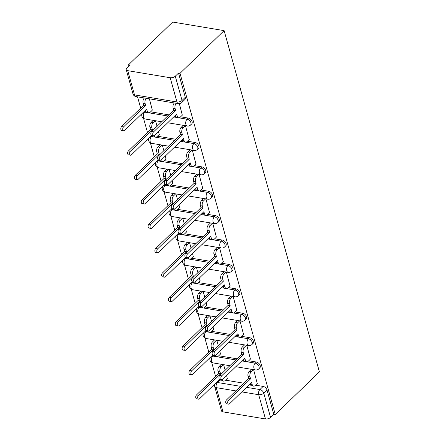 <?xml version="1.0" encoding="UTF-8"?>
<svg xmlns="http://www.w3.org/2000/svg" width="441" height="441" viewBox="0 0 441 441"><rect width="100%" height="100%" fill="white"/><g stroke="black" fill="none" stroke-linecap="round" stroke-linejoin="round"><path stroke-width="0.66" d="M191.714 123.91A3.76 2.381 -134.1 0 0 192.1 121.705A3.76 2.381 -134.1 0 0 188.224 118.078L187.078 119.191A3.76 2.381 45.9 0 1 190.947 122.819A3.76 2.381 45.9 0 1 190.567 125.018L191.714 123.91M198.527 148.303A3.76 2.381 -134.1 0 0 198.908 146.103A3.76 2.381 -134.1 0 0 195.038 142.476L193.886 143.59A3.76 2.381 45.9 0 1 197.761 147.217A3.76 2.381 45.9 0 1 197.375 149.416L198.527 148.303M205.335 172.696A3.76 2.381 -134.1 0 0 205.721 170.496A3.76 2.381 -134.1 0 0 201.851 166.869L200.699 167.982A3.76 2.381 45.9 0 1 204.574 171.61A3.76 2.381 45.9 0 1 204.189 173.809L205.335 172.696M212.149 197.094A3.76 2.381 -134.1 0 0 212.534 194.889A3.76 2.381 -134.1 0 0 208.659 191.262L207.513 192.375A3.76 2.381 45.9 0 1 211.382 196.002A3.76 2.381 45.9 0 1 210.996 198.207L212.149 197.094M218.957 221.487A3.76 2.381 -134.1 0 0 219.342 219.287A3.76 2.381 -134.1 0 0 215.473 215.66L214.32 216.774A3.76 2.381 45.9 0 1 218.196 220.401A3.76 2.381 45.9 0 1 217.81 222.6L218.957 221.487M225.77 245.88A3.76 2.381 -134.1 0 0 226.156 243.68A3.76 2.381 -134.1 0 0 222.281 240.053L221.134 241.166A3.76 2.381 45.9 0 1 225.004 244.794A3.76 2.381 45.9 0 1 224.618 246.993L225.77 245.88M232.583 270.278A3.76 2.381 -134.1 0 0 232.964 268.078A3.76 2.381 -134.1 0 0 229.094 264.451L227.942 265.559A3.76 2.381 45.9 0 1 231.817 269.186A3.76 2.381 45.9 0 1 231.431 271.391L232.583 270.278M239.391 294.671A3.76 2.381 -134.1 0 0 239.777 292.471A3.76 2.381 -134.1 0 0 235.902 288.844L234.755 289.957A3.76 2.381 45.9 0 1 238.625 293.585A3.76 2.381 45.9 0 1 238.245 295.784L239.391 294.671M246.205 319.063A3.76 2.381 -134.1 0 0 246.591 316.864A3.76 2.381 -134.1 0 0 242.715 313.237L241.569 314.35A3.76 2.381 45.9 0 1 245.439 317.978A3.76 2.381 45.9 0 1 245.053 320.177L246.205 319.063M253.013 343.462A3.76 2.381 -134.1 0 0 253.399 341.262A3.76 2.381 -134.1 0 0 249.529 337.635L248.377 338.749A3.76 2.381 45.9 0 1 252.252 342.376A3.76 2.381 45.9 0 1 251.866 344.575L253.013 343.462M259.826 367.855A3.76 2.381 -134.1 0 0 260.212 365.655A3.76 2.381 -134.1 0 0 256.337 362.028L255.19 363.141A3.76 2.381 45.9 0 1 259.06 366.769A3.76 2.381 45.9 0 1 258.674 368.968L259.826 367.855M246.519 387.33L259.909 389.557A3.76 2.381 45.9 0 1 263.784 393.19L270.548 417.429L273.789 414.286L275.289 414.54L180.022 73.322L224.116 30.622L172.679 22.05L128.579 64.755L128.954 66.095M137.537 96.844L140.685 108.1M143.579 118.475L147.492 132.493M150.392 142.873L154.306 156.891M157.2 167.266L161.114 181.284M164.013 191.659L167.927 205.682M170.821 216.057L174.735 230.075M177.635 240.45L181.549 254.468M184.448 264.843L188.362 278.866M191.256 289.241L195.17 303.259M198.07 313.634L201.984 327.652M204.878 338.032L208.791 352.05M211.691 362.425L215.605 376.443M275.289 414.54L319.389 371.835L224.116 30.622M128.579 64.755L130.078 65.003L126.837 68.14A3.76 1.891 -15.6 0 0 126.22 69.65A3.76 1.891 -15.6 0 0 127.747 70.665L170.193 77.737A3.76 1.891 -15.6 0 0 175.281 76.21L182.05 100.449A3.76 2.381 45.9 0 1 181.664 102.648L184.9 99.512A3.76 2.381 45.9 0 0 185.286 97.312L182.05 100.449A3.76 1.891 -15.6 0 1 176.957 101.976L170.193 77.737M180.022 73.322L178.522 73.074L175.281 76.21M225.544 380.159L243.785 383.196M249.76 384.194L250.245 384.271M255.537 385.153L263.15 386.421L259.909 389.557A3.76 2.211 -80.5 0 0 258.691 394.712L241.806 391.9M235.83 390.902L216.25 387.639L223.019 411.877L265.46 418.95L258.691 394.712A3.76 1.891 -15.6 0 0 263.784 393.19L267.02 390.048A3.76 2.381 -134.1 0 0 263.15 386.421M223.019 411.877A3.76 1.891 164.4 0 1 221.487 410.869L214.723 386.63A3.76 1.891 164.4 0 0 216.25 387.639A3.76 2.211 -80.5 0 1 217.468 382.49L240.543 386.333M270.548 417.429A3.76 1.891 164.4 0 1 265.46 418.95M220.439 354.112L219.85 351.179M250.433 359.106L246.8 345.275M213.626 329.714L213.036 326.787M243.625 334.713L239.987 320.883M206.818 305.321L206.223 302.388M236.811 310.315L233.179 296.484M200.005 280.923L199.415 277.995M229.998 285.922L226.365 272.091M193.197 256.53L192.601 253.597M223.19 261.53L219.552 247.699M186.383 232.137L185.793 229.204M216.377 237.131L212.744 223.3M179.57 207.739L178.98 204.811M209.569 212.738L205.93 198.908M172.762 183.346L172.172 180.413M202.755 188.34L199.123 174.515M165.948 158.953L165.358 156.02M195.942 163.947L192.309 150.116M159.14 134.555L158.545 131.627M189.134 139.554L185.496 125.724M152.327 110.162L149.389 98.817M182.32 115.156L179.349 103.696M150.618 111.816L168.864 114.853M174.84 115.851L175.32 115.928M180.612 116.81L188.224 118.078M157.431 136.208L175.672 139.251M181.648 140.244L182.133 140.326M187.425 141.208L195.038 142.476M164.239 160.607L182.486 163.644M188.461 164.636L188.946 164.719M194.238 165.601L201.851 166.869M171.053 185L189.294 188.037M195.269 189.035L195.754 189.112M201.046 189.994L208.659 191.262M177.866 209.392L196.107 212.435M202.083 213.427L202.568 213.51M207.86 214.392L215.473 215.66M184.674 233.791L202.921 236.828M208.896 237.826L209.376 237.903M214.668 238.785L222.281 240.053M191.488 258.183L209.729 261.221M215.704 262.219L216.189 262.301M221.481 263.183L229.094 264.451M198.296 282.576L216.542 285.619M222.518 286.611L223.003 286.694M228.295 287.576L235.902 288.844M205.109 306.975L223.35 310.012M229.326 311.01L229.811 311.087M235.103 311.969L242.715 313.237M211.923 331.367L230.163 334.405M236.139 335.403L236.624 335.485M241.916 336.367L249.529 337.635M218.73 355.766L236.977 358.803M242.952 359.795L243.432 359.878M248.724 360.76L256.337 362.028M227.253 378.505L226.657 375.572M257.246 383.499L253.608 369.668M166.874 169.14L164.796 171.163L166.748 171.488A3.76 2.211 99.5 0 0 165.529 176.643L166.097 178.671L143.998 200.076A2.161 1.268 99.5 0 0 143.198 202.38A2.161 1.268 99.5 0 0 144.141 204.007A2.161 1.268 99.5 0 0 145.001 203.67L165.116 184.189M173.688 193.533L171.61 195.561L173.556 195.887A3.76 2.211 99.5 0 0 172.343 201.035L172.911 203.069L150.805 224.469A2.161 1.268 99.5 0 0 150.006 226.773A2.161 1.268 99.5 0 0 150.954 228.399A2.161 1.268 99.5 0 0 151.809 228.069L171.929 208.587M180.501 217.931L178.418 219.954L180.369 220.28A3.76 2.211 99.5 0 0 179.151 225.428L179.719 227.462L157.619 248.867A2.161 1.268 99.5 0 0 156.82 251.172A2.161 1.268 99.5 0 0 157.762 252.798A2.161 1.268 99.5 0 0 158.622 252.461L178.743 232.98M187.309 242.324L185.231 244.347L187.182 244.672A3.76 2.211 99.5 0 0 185.964 249.827L186.532 251.861L164.427 273.26A2.161 1.268 99.5 0 0 163.633 275.564A2.161 1.268 99.5 0 0 164.576 277.191A2.161 1.268 99.5 0 0 165.436 276.86L185.551 257.373M194.123 266.722L192.039 268.745L193.99 269.071A3.76 2.211 99.5 0 0 192.772 274.219L193.34 276.253L171.24 297.653A2.161 1.268 99.5 0 0 170.441 299.957A2.161 1.268 99.5 0 0 171.389 301.583A2.161 1.268 99.5 0 0 172.244 301.253L192.364 281.771M200.931 291.115L198.852 293.138L200.804 293.463A3.76 2.211 99.5 0 0 199.586 298.618L200.153 300.646L178.054 322.051A2.161 1.268 99.5 0 0 177.254 324.356A2.161 1.268 99.5 0 0 178.197 325.982A2.161 1.268 99.5 0 0 179.057 325.645L199.172 306.164M207.744 315.508L205.666 317.531L207.612 317.856A3.76 2.211 99.5 0 0 206.399 323.01L206.967 325.045L184.862 346.444A2.161 1.268 99.5 0 0 184.062 348.748A2.161 1.268 99.5 0 0 185.011 350.375A2.161 1.268 99.5 0 0 185.865 350.044L205.986 330.557M251.359 369.293L249.281 371.322A3.76 2.211 -80.5 0 0 248.062 376.471L248.63 378.505L250.582 378.83L228.482 400.23A2.161 1.268 99.5 0 0 227.683 402.534A2.161 1.268 99.5 0 0 228.625 404.16A2.161 1.268 99.5 0 0 229.485 403.829L251.585 382.424L252.153 384.458A3.76 2.211 99.5 0 0 253.625 386.145A3.76 2.211 99.5 0 0 255.119 385.561L257.423 383.328M225.169 370.236L223.615 364.674M145.337 110.972A3.76 2.381 -134.1 0 0 144.598 111.093M178.522 73.074L185.286 97.312M273.789 414.286L267.02 390.048M218.356 345.838L216.807 340.281M246.508 345.226L244.419 347.249A3.76 2.211 99.5 0 0 243.2 352.403L243.768 354.437L241.822 354.112L241.255 352.078A3.76 2.211 -80.5 0 1 242.467 346.924L244.551 344.912M211.548 321.445L209.993 315.883M204.734 297.052L203.18 291.49M197.921 272.654L196.372 267.097M191.113 248.261L189.558 242.699M217.303 247.324L215.225 249.347A3.76 2.211 -80.5 0 0 214.006 254.496L214.574 256.53L216.525 256.855L194.426 278.26A2.161 1.268 99.5 0 0 193.627 280.564A2.161 1.268 99.5 0 0 194.569 282.19A2.161 1.268 99.5 0 0 195.429 281.854L217.529 260.449L218.097 262.483A3.76 2.211 99.5 0 0 219.568 264.17A3.76 2.211 99.5 0 0 221.062 263.586L223.367 261.353M184.299 223.868L182.75 218.306M210.495 222.925L208.411 224.949A3.76 2.211 -80.5 0 0 207.198 230.103L207.766 232.137L209.712 232.462L187.612 253.862A2.161 1.268 99.5 0 0 186.813 256.166A2.161 1.268 99.5 0 0 187.761 257.792A2.161 1.268 99.5 0 0 188.616 257.461L210.721 236.056L211.289 238.09A3.76 2.211 99.5 0 0 212.76 239.772A3.76 2.211 99.5 0 0 214.249 239.193L216.559 236.96M177.491 199.47L175.937 193.908M203.681 198.533L201.603 200.556A3.76 2.211 -80.5 0 0 200.385 205.71L200.953 207.739L202.904 208.064L180.799 229.469A2.161 1.268 99.5 0 0 180.005 231.773A2.161 1.268 99.5 0 0 180.948 233.399A2.161 1.268 99.5 0 0 181.808 233.063L203.907 211.663L204.475 213.698A3.76 2.211 99.5 0 0 205.947 215.379A3.76 2.211 99.5 0 0 207.435 214.8L209.745 212.562M170.678 175.077L169.124 169.515M196.873 174.14L194.79 176.163A3.76 2.211 -80.5 0 0 193.577 181.312L194.145 183.346L196.091 183.671L173.991 205.071A2.161 1.268 99.5 0 0 173.192 207.375A2.161 1.268 99.5 0 0 174.134 209.001A2.161 1.268 99.5 0 0 174.994 208.67L197.094 187.265L197.662 189.299A3.76 2.211 99.5 0 0 199.134 190.986A3.76 2.211 99.5 0 0 200.627 190.402L202.932 188.169M163.87 150.684L162.316 145.122M190.06 149.742L187.982 151.765A3.76 2.211 -80.5 0 0 186.764 156.919L187.331 158.953L189.283 159.278L167.178 180.678A2.161 1.268 99.5 0 0 166.378 182.982A2.161 1.268 99.5 0 0 167.326 184.608A2.161 1.268 99.5 0 0 168.181 184.277L190.286 162.872L190.854 164.906A3.76 2.211 99.5 0 0 192.326 166.588A3.76 2.211 99.5 0 0 193.814 166.009L196.124 163.776M157.057 126.286L155.502 120.724M183.247 125.349L181.168 127.372A3.76 2.211 -80.5 0 0 179.95 132.52L180.518 134.555L182.469 134.88L160.37 156.285A2.161 1.268 99.5 0 0 159.57 158.589A2.161 1.268 99.5 0 0 160.513 160.215A2.161 1.268 99.5 0 0 161.373 159.879L183.473 138.48L184.04 140.508A3.76 2.211 99.5 0 0 185.512 142.195A3.76 2.211 99.5 0 0 187.006 141.616L189.31 139.378M253.321 369.624L251.232 371.647A3.76 2.211 99.5 0 0 250.014 376.796L250.582 378.83M253.625 386.145L251.673 385.82A3.76 2.211 -80.5 0 1 250.201 384.133L250.124 383.841M228.625 404.16L226.68 403.835A2.161 1.268 -80.5 0 1 225.731 402.209A2.161 1.268 -80.5 0 1 226.531 399.904L248.63 378.505M223.322 364.624L221.233 366.647A3.76 2.211 99.5 0 0 220.02 371.802L220.588 373.83L198.483 395.235A2.161 1.268 99.5 0 0 197.689 397.539A2.161 1.268 99.5 0 0 198.632 399.166A2.161 1.268 99.5 0 0 199.492 398.829L219.607 379.348M222.242 379.718A3.76 2.211 99.5 0 0 223.631 381.145A3.76 2.211 99.5 0 0 225.119 380.566L227.429 378.334M223.631 381.145L221.68 380.82A3.76 2.211 -80.5 0 1 220.34 379.519M198.632 399.166L196.68 398.84A2.161 1.268 -80.5 0 1 195.738 397.214A2.161 1.268 -80.5 0 1 196.537 394.91L218.637 373.505L218.069 371.476A3.76 2.211 -80.5 0 1 219.287 366.322L221.233 366.647M221.376 364.299L219.287 366.322M218.637 373.505L220.588 373.83M243.768 354.437L221.669 375.837A2.161 1.268 99.5 0 0 220.869 378.141A2.161 1.268 99.5 0 0 221.817 379.767A2.161 1.268 99.5 0 0 222.672 379.431L244.772 358.031L245.339 360.065A3.76 2.211 99.5 0 0 246.817 361.747L244.865 361.422A3.76 2.211 -80.5 0 1 243.393 359.74L243.311 359.448M221.817 379.767L219.866 379.442A2.161 1.268 -80.5 0 1 218.923 377.816A2.161 1.268 -80.5 0 1 219.717 375.512L241.822 354.112M246.817 361.747A3.76 2.211 99.5 0 0 248.305 361.168L250.609 358.935M239.695 320.833L237.605 322.856A3.76 2.211 99.5 0 0 236.393 328.005L236.96 330.039L235.009 329.714L234.441 327.68A3.76 2.211 -80.5 0 1 235.659 322.531L237.749 320.508M236.96 330.039L214.855 351.444A2.161 1.268 99.5 0 0 214.061 353.748A2.161 1.268 99.5 0 0 215.004 355.374A2.161 1.268 99.5 0 0 215.864 355.038L237.964 333.639L238.531 335.667A3.76 2.211 99.5 0 0 240.003 337.354L238.052 337.029A3.76 2.211 -80.5 0 1 236.58 335.342L236.497 335.055M215.004 355.374L213.053 355.049A2.161 1.268 -80.5 0 1 212.11 353.423A2.161 1.268 -80.5 0 1 212.909 351.119L235.009 329.714M240.003 337.354A3.76 2.211 99.5 0 0 241.492 336.775L243.801 334.537M216.514 340.232L214.425 342.255A3.76 2.211 99.5 0 0 213.207 347.403L213.775 349.437L191.675 370.842A2.161 1.268 99.5 0 0 190.876 373.147A2.161 1.268 99.5 0 0 191.818 374.773A2.161 1.268 99.5 0 0 192.678 374.437L212.799 354.955M215.429 355.325A3.76 2.211 99.5 0 0 216.818 356.752A3.76 2.211 99.5 0 0 218.312 356.168L220.616 353.936M216.818 356.752L214.872 356.427A3.76 2.211 -80.5 0 1 213.527 355.126M191.818 374.773L189.873 374.448A2.161 1.268 -80.5 0 1 188.924 372.821A2.161 1.268 -80.5 0 1 189.724 370.517L211.823 349.112L211.256 347.078A3.76 2.211 -80.5 0 1 212.474 341.929L214.425 342.255M214.563 339.906L212.474 341.929M211.823 349.112L213.775 349.437M209.701 315.833L207.612 317.856M208.615 330.932A3.76 2.211 99.5 0 0 210.01 332.354A3.76 2.211 99.5 0 0 211.498 331.775L213.808 329.543M210.01 332.354L208.058 332.029A3.76 2.211 -80.5 0 1 206.713 330.733M185.011 350.375L183.059 350.049A2.161 1.268 -80.5 0 1 182.116 348.423A2.161 1.268 -80.5 0 1 182.91 346.119L205.015 324.719L204.448 322.685A3.76 2.211 -80.5 0 1 205.666 317.531M205.015 324.719L206.967 325.045M232.887 296.44L230.797 298.458A3.76 2.211 99.5 0 0 229.579 303.612L230.147 305.646L228.195 305.321L227.628 303.287A3.76 2.211 -80.5 0 1 228.846 298.138L230.935 296.115M230.147 305.646L208.047 327.046A2.161 1.268 99.5 0 0 207.248 329.35A2.161 1.268 99.5 0 0 208.191 330.976A2.161 1.268 99.5 0 0 209.051 330.645L231.15 309.24L231.718 311.274A3.76 2.211 99.5 0 0 233.19 312.956L231.244 312.636A3.76 2.211 -80.5 0 1 229.772 310.949L229.689 310.657M208.191 330.976L206.245 330.651A2.161 1.268 -80.5 0 1 205.297 329.025A2.161 1.268 -80.5 0 1 206.096 326.72L228.195 305.321M233.19 312.956A3.76 2.211 99.5 0 0 234.684 312.377L236.988 310.144M226.073 272.042L223.984 274.065A3.76 2.211 99.5 0 0 222.771 279.219L223.339 281.248L221.388 280.923L220.82 278.894A3.76 2.211 -80.5 0 1 222.038 273.74L224.127 271.717M223.339 281.248L201.234 302.653A2.161 1.268 99.5 0 0 200.435 304.957A2.161 1.268 99.5 0 0 201.383 306.583A2.161 1.268 99.5 0 0 202.237 306.247L224.342 284.847L224.91 286.882A3.76 2.211 99.5 0 0 226.382 288.563L224.43 288.238A3.76 2.211 -80.5 0 1 222.959 286.556L222.876 286.264M201.383 306.583L199.431 306.258A2.161 1.268 -80.5 0 1 198.489 304.632A2.161 1.268 -80.5 0 1 199.288 302.328L221.388 280.923M226.382 288.563A3.76 2.211 99.5 0 0 227.87 287.984L230.18 285.751M219.265 247.649L217.176 249.672A3.76 2.211 99.5 0 0 215.958 254.821L216.525 256.855M219.568 264.17L217.617 263.845A3.76 2.211 -80.5 0 1 216.145 262.158L216.068 261.871M194.569 282.19L192.623 281.865A2.161 1.268 -80.5 0 1 191.675 280.239A2.161 1.268 -80.5 0 1 192.474 277.935L214.574 256.53M202.893 291.44L200.804 293.463M201.807 306.534A3.76 2.211 99.5 0 0 203.196 307.961A3.76 2.211 99.5 0 0 204.69 307.383L206.994 305.144M203.196 307.961L201.245 307.636A3.76 2.211 -80.5 0 1 199.905 306.335M178.197 325.982L176.251 325.656A2.161 1.268 -80.5 0 1 175.303 324.03A2.161 1.268 -80.5 0 1 176.102 321.726L198.202 300.321L197.634 298.292A3.76 2.211 -80.5 0 1 198.852 293.138M198.202 300.321L200.153 300.646M196.08 267.048L193.99 269.071M194.994 282.141A3.76 2.211 99.5 0 0 196.388 283.569A3.76 2.211 99.5 0 0 197.877 282.984L200.186 280.752M196.388 283.569L194.437 283.243A3.76 2.211 -80.5 0 1 193.092 281.942M171.389 301.583L169.438 301.258A2.161 1.268 -80.5 0 1 168.495 299.637A2.161 1.268 -80.5 0 1 169.289 297.333L191.394 275.928L190.826 273.894A3.76 2.211 -80.5 0 1 192.039 268.745M191.394 275.928L193.34 276.253M189.266 242.649L187.182 244.672M188.186 257.748A3.76 2.211 99.5 0 0 189.575 259.17A3.76 2.211 99.5 0 0 191.063 258.591L193.373 256.359M189.575 259.17L187.623 258.845A3.76 2.211 -80.5 0 1 186.284 257.544M164.576 277.191L162.624 276.865A2.161 1.268 -80.5 0 1 161.682 275.239A2.161 1.268 -80.5 0 1 162.481 272.935L184.581 251.535L184.013 249.501A3.76 2.211 -80.5 0 1 185.231 244.347M184.581 251.535L186.532 251.861M212.452 223.251L210.363 225.274A3.76 2.211 99.5 0 0 209.144 230.428L209.712 232.462M212.76 239.772L210.809 239.446A3.76 2.211 -80.5 0 1 209.337 237.765L209.255 237.473M187.761 257.792L185.81 257.467A2.161 1.268 -80.5 0 1 184.867 255.841A2.161 1.268 -80.5 0 1 185.661 253.536L207.766 232.137M182.458 218.256L180.369 220.28M181.372 233.35A3.76 2.211 99.5 0 0 182.761 234.777A3.76 2.211 99.5 0 0 184.255 234.199L186.56 231.96M182.761 234.777L180.816 234.452A3.76 2.211 -80.5 0 1 179.47 233.151M157.762 252.798L155.816 252.472A2.161 1.268 -80.5 0 1 154.868 250.846A2.161 1.268 -80.5 0 1 155.667 248.542L177.767 227.137L177.205 225.103A3.76 2.211 -80.5 0 1 178.418 219.954M177.767 227.137L179.719 227.462M205.638 198.858L203.555 200.881A3.76 2.211 99.5 0 0 202.336 206.03L202.904 208.064M205.947 215.379L203.996 215.054A3.76 2.211 -80.5 0 1 202.524 213.372L202.441 213.08M180.948 233.399L178.996 233.074A2.161 1.268 -80.5 0 1 178.054 231.448A2.161 1.268 -80.5 0 1 178.853 229.144L200.953 207.739M175.645 193.864L173.556 195.887M174.564 208.957A3.76 2.211 99.5 0 0 175.953 210.379A3.76 2.211 99.5 0 0 177.442 209.8L179.752 207.568M175.953 210.379L174.002 210.059A3.76 2.211 -80.5 0 1 172.657 208.758M150.954 228.399L149.003 228.074A2.161 1.268 -80.5 0 1 148.06 226.448A2.161 1.268 -80.5 0 1 148.86 224.144L170.959 202.744L170.391 200.71A3.76 2.211 -80.5 0 1 171.61 195.561M170.959 202.744L172.911 203.069M198.83 174.465L196.741 176.488A3.76 2.211 99.5 0 0 195.523 181.637L196.091 183.671M199.134 190.986L197.188 190.661A3.76 2.211 -80.5 0 1 195.716 188.974L195.633 188.682M174.134 209.001L172.188 208.676A2.161 1.268 -80.5 0 1 171.24 207.05A2.161 1.268 -80.5 0 1 172.04 204.751L194.145 183.346M168.837 169.465L166.748 171.488M167.751 184.559A3.76 2.211 99.5 0 0 169.14 185.986A3.76 2.211 99.5 0 0 170.634 185.407L172.938 183.175M169.14 185.986L167.194 185.661A3.76 2.211 -80.5 0 1 165.849 184.36M144.141 204.007L142.195 203.681A2.161 1.268 -80.5 0 1 141.247 202.055A2.161 1.268 -80.5 0 1 142.046 199.751L164.146 178.351L163.578 176.317A3.76 2.211 -80.5 0 1 164.796 171.163M164.146 178.351L166.097 178.671M192.017 150.067L189.928 152.09A3.76 2.211 99.5 0 0 188.715 157.244L189.283 159.278M192.326 166.588L190.374 166.263A3.76 2.211 -80.5 0 1 188.902 164.581L188.82 164.289M167.326 184.608L165.375 184.283A2.161 1.268 -80.5 0 1 164.432 182.657A2.161 1.268 -80.5 0 1 165.232 180.352L187.331 158.953M162.023 145.072L159.934 147.096A3.76 2.211 99.5 0 0 158.716 152.244L159.284 154.278L137.184 175.683A2.161 1.268 99.5 0 0 136.385 177.988A2.161 1.268 99.5 0 0 137.333 179.614A2.161 1.268 99.5 0 0 138.187 179.278L158.308 159.796M160.937 160.166A3.76 2.211 99.5 0 0 162.332 161.593A3.76 2.211 99.5 0 0 163.82 161.015L166.13 158.777M162.332 161.593L160.381 161.268A3.76 2.211 -80.5 0 1 159.036 159.967M137.333 179.614L135.381 179.289A2.161 1.268 -80.5 0 1 134.439 177.662A2.161 1.268 -80.5 0 1 135.233 175.358L157.338 153.953L156.77 151.919A3.76 2.211 -80.5 0 1 157.983 146.77L159.934 147.096M160.072 144.747L157.983 146.77M157.338 153.953L159.284 154.278M185.209 125.674L183.12 127.697A3.76 2.211 99.5 0 0 181.901 132.846L182.469 134.88M185.512 142.195L183.566 141.87A3.76 2.211 -80.5 0 1 182.089 140.183L182.012 139.896M160.513 160.215L158.567 159.89A2.161 1.268 -80.5 0 1 157.619 158.264A2.161 1.268 -80.5 0 1 158.418 155.96L180.518 134.555M155.21 120.68L153.126 122.697A3.76 2.211 99.5 0 0 151.908 127.851L152.476 129.886L130.371 151.285A2.161 1.268 99.5 0 0 129.577 153.589A2.161 1.268 99.5 0 0 130.519 155.215A2.161 1.268 99.5 0 0 131.379 154.885L151.495 135.398M154.13 135.773A3.76 2.211 99.5 0 0 155.519 137.195A3.76 2.211 99.5 0 0 157.013 136.616L159.317 134.384M155.519 137.195L153.567 136.87A3.76 2.211 -80.5 0 1 152.228 135.574M130.519 155.215L128.568 154.89A2.161 1.268 -80.5 0 1 127.625 153.264A2.161 1.268 -80.5 0 1 128.425 150.96L150.524 129.56L149.957 127.526A3.76 2.211 -80.5 0 1 151.175 122.372L153.126 122.697M153.264 120.354L151.175 122.372M150.524 129.56L152.476 129.886M176.306 103.304A3.76 2.211 99.5 0 0 175.088 108.453L175.656 110.487L173.71 110.162L173.142 108.128A3.76 2.211 -80.5 0 1 174.355 102.979M175.656 110.487L153.556 131.887A2.161 1.268 99.5 0 0 152.757 134.191A2.161 1.268 99.5 0 0 153.705 135.817A2.161 1.268 99.5 0 0 154.559 135.486L176.665 114.081L177.232 116.115A3.76 2.211 99.5 0 0 178.704 117.797L176.753 117.477A3.76 2.211 -80.5 0 1 175.281 115.79L175.198 115.498M153.705 135.817L151.754 135.492A2.161 1.268 -80.5 0 1 150.811 133.866A2.161 1.268 -80.5 0 1 151.605 131.561L173.71 110.162M178.704 117.797A3.76 2.211 99.5 0 0 180.193 117.218L182.502 114.985M146.313 98.304A3.76 2.211 99.5 0 0 145.095 103.459L145.662 105.487L123.563 126.892A2.161 1.268 99.5 0 0 122.763 129.196A2.161 1.268 99.5 0 0 123.712 130.823A2.161 1.268 99.5 0 0 124.566 130.486L146.666 109.087L147.233 111.121A3.76 2.211 99.5 0 0 148.705 112.802L146.759 112.477A3.76 2.211 -80.5 0 1 145.287 110.796L145.205 110.504M148.705 112.802A3.76 2.211 99.5 0 0 150.199 112.223L152.503 109.991M123.712 130.823L121.76 130.497A2.161 1.268 -80.5 0 1 120.812 128.871A2.161 1.268 -80.5 0 1 121.611 126.567L143.716 105.162L143.149 103.133A3.76 2.211 -80.5 0 1 144.361 97.979M143.716 105.162L145.662 105.487M127.747 70.665L134.516 94.903L176.957 101.976A3.76 2.211 99.5 0 0 178.429 103.657A3.76 3.76 0 0 0 181.664 102.648M220.395 379.657L217.468 382.49A3.76 2.381 45.9 0 0 216.277 382.573M145.469 111.314L144.637 112.124L146.699 112.466M148.771 112.813L167.712 115.966M173.688 116.964L176.692 117.46M178.765 117.808L187.078 119.191A3.76 2.211 99.5 0 0 185.859 124.345A3.76 2.211 -80.5 0 0 187.331 126.027A3.76 3.76 0 0 0 190.567 125.018M152.283 135.707L151.445 136.517L153.507 136.859M155.579 137.206L174.526 140.359M180.501 141.357L183.506 141.859M185.573 142.2L193.886 143.59A3.76 2.211 99.5 0 0 192.673 148.738A3.76 2.211 -80.5 0 0 194.145 150.425A3.76 3.76 0 0 0 197.375 149.416M159.096 160.1L158.258 160.91L160.32 161.257M162.393 161.599L181.334 164.758M187.309 165.75L190.314 166.251M192.386 166.599L200.699 167.982A3.76 2.211 99.5 0 0 199.481 173.137A3.76 2.211 -80.5 0 0 200.953 174.818A3.76 3.76 0 0 0 204.189 173.809M165.904 184.498L165.066 185.308L167.133 185.65M169.201 185.997L188.147 189.15M194.123 190.148L197.127 190.65M199.194 190.992L207.513 192.375A3.76 2.211 99.5 0 0 206.294 197.529A3.76 2.211 -80.5 0 0 207.766 199.211A3.76 3.76 0 0 0 210.996 198.207M172.718 208.891L171.88 209.701L173.941 210.043M176.014 210.39L194.955 213.549M200.931 214.541L203.935 215.043M206.008 215.39L214.32 216.774A3.76 2.211 99.5 0 0 213.102 221.922A3.76 2.211 -80.5 0 0 214.58 223.609A3.76 3.76 0 0 0 217.81 222.6M179.526 233.283L178.688 234.094L180.755 234.441M182.822 234.783L201.769 237.942M207.744 238.939L210.748 239.435M212.821 239.783L221.134 241.166A3.76 2.211 99.5 0 0 219.916 246.321A3.76 2.211 -80.5 0 0 221.388 248.002A3.76 3.76 0 0 0 224.618 246.993M186.339 257.682L185.501 258.492L187.563 258.834M189.636 259.181L208.582 262.334M214.558 263.332L217.562 263.834M219.629 264.176L227.942 265.559A3.76 2.211 99.5 0 0 226.729 270.713A3.76 2.211 -80.5 0 0 228.201 272.395A3.76 3.76 0 0 0 231.431 271.391M193.152 282.075L192.315 282.885L194.376 283.232M196.449 283.574L215.39 286.733M221.365 287.725L224.37 288.227M226.442 288.574L234.755 289.957A3.76 2.211 99.5 0 0 233.537 295.106A3.76 2.211 -80.5 0 0 235.009 296.793A3.76 3.76 0 0 0 238.245 295.784M199.96 306.473L199.123 307.283L201.19 307.625M203.257 307.972L222.203 311.125M228.179 312.123L231.183 312.619M233.25 312.967L241.569 314.35A3.76 2.211 99.5 0 0 240.351 319.505A3.76 2.211 -80.5 0 0 241.822 321.186A3.76 3.76 0 0 0 245.053 320.177M206.774 330.866L205.936 331.676L207.998 332.018M210.07 332.365L229.011 335.518M234.987 336.516L237.991 337.018M240.064 337.359L248.377 338.749A3.76 2.211 99.5 0 0 247.158 343.897A3.76 2.211 -80.5 0 0 248.63 345.584A3.76 3.76 0 0 0 251.866 344.575M213.582 355.259L212.744 356.069L214.811 356.416M216.878 356.758L235.825 359.917M241.8 360.909L244.805 361.411M246.877 361.758L255.19 363.141A3.76 2.211 99.5 0 0 253.972 368.29A3.76 2.211 -80.5 0 0 255.444 369.977A3.76 3.76 0 0 0 258.674 368.968M211.559 356.152A3.76 2.381 45.9 0 1 212.744 356.069A3.76 2.211 99.5 0 0 211.531 361.223A3.76 2.211 99.5 0 0 213.003 362.904A3.76 3.76 0 0 1 210.374 357.298M204.745 331.759A3.76 2.381 45.9 0 1 205.936 331.676A3.76 2.211 99.5 0 0 204.718 336.825A3.76 2.211 99.5 0 0 206.19 338.512A3.76 3.76 0 0 1 203.566 332.905M197.937 307.366A3.76 2.381 45.9 0 1 199.123 307.283A3.76 2.211 99.5 0 0 197.904 312.432A3.76 2.211 99.5 0 0 199.382 314.119A3.76 3.76 0 0 1 196.752 308.507M191.124 282.968A3.76 2.381 45.9 0 1 192.315 282.885A3.76 2.211 99.5 0 0 191.096 288.039A3.76 2.211 99.5 0 0 192.568 289.72A3.76 3.76 0 0 1 189.944 284.114M184.316 258.575A3.76 2.381 45.9 0 1 185.501 258.492A3.76 2.211 99.5 0 0 184.283 263.641A3.76 2.211 99.5 0 0 185.755 265.328A3.76 3.76 0 0 1 183.131 259.721M177.502 234.177A3.76 2.381 45.9 0 1 178.688 234.094A3.76 2.211 99.5 0 0 177.475 239.248A3.76 2.211 99.5 0 0 178.947 240.929A3.76 3.76 0 0 1 176.323 235.323M170.689 209.784A3.76 2.381 45.9 0 1 171.88 209.701A3.76 2.211 99.5 0 0 170.661 214.855A3.76 2.211 99.5 0 0 172.133 216.537A3.76 3.76 0 0 1 169.509 210.93M163.881 185.391A3.76 2.381 45.9 0 1 165.066 185.308A3.76 2.211 99.5 0 0 163.854 190.457A3.76 2.211 99.5 0 0 165.325 192.144A3.76 3.76 0 0 1 162.696 186.532M157.068 160.993A3.76 2.381 45.9 0 1 158.258 160.91A3.76 2.211 99.5 0 0 157.04 166.064A3.76 2.211 99.5 0 0 158.512 167.745A3.76 3.76 0 0 1 155.888 162.139M150.26 136.6A3.76 2.381 45.9 0 1 151.445 136.517A3.76 2.211 99.5 0 0 150.227 141.666A3.76 2.211 99.5 0 0 151.698 143.353A3.76 3.76 0 0 1 149.075 137.746M143.446 112.207A3.76 2.381 45.9 0 1 144.637 112.124A3.76 2.211 99.5 0 0 143.419 117.273A3.76 2.211 99.5 0 0 144.891 118.96A3.76 3.76 0 0 1 142.267 113.348M135.988 96.585A3.76 2.211 99.5 0 1 134.516 94.903A3.76 1.891 164.4 0 1 132.984 93.889A3.76 3.76 0 0 0 135.988 96.585L178.429 103.657M250.014 376.796L248.062 376.471M251.232 371.647L249.281 371.322M252.153 384.458L250.201 384.133M228.482 400.23L226.531 399.904M218.069 371.476L220.02 371.802M196.537 394.91L198.483 395.235M243.2 352.403L241.255 352.078M244.419 347.249L242.467 346.924M245.339 360.065L243.393 359.74M221.669 375.837L219.717 375.512M236.393 328.005L234.441 327.68M237.605 322.856L235.659 322.531M238.531 335.667L236.58 335.342M214.855 351.444L212.909 351.119M211.256 347.078L213.207 347.403M189.724 370.517L191.675 370.842M204.448 322.685L206.399 323.01M182.91 346.119L184.862 346.444M229.579 303.612L227.628 303.287M230.797 298.458L228.846 298.138M231.718 311.274L229.772 310.949M208.047 327.046L206.096 326.72M222.771 279.219L220.82 278.894M223.984 274.065L222.038 273.74M224.91 286.882L222.959 286.556M201.234 302.653L199.288 302.328M215.958 254.821L214.006 254.496M217.176 249.672L215.225 249.347M218.097 262.483L216.145 262.158M194.426 278.26L192.474 277.935M197.634 298.292L199.586 298.618M176.102 321.726L178.054 322.051M190.826 273.894L192.772 274.219M169.289 297.333L171.24 297.653M184.013 249.501L185.964 249.827M162.481 272.935L164.427 273.26M209.144 230.428L207.198 230.103M210.363 225.274L208.411 224.949M211.289 238.09L209.337 237.765M187.612 253.862L185.661 253.536M177.205 225.103L179.151 225.428M155.667 248.542L157.619 248.867M202.336 206.03L200.385 205.71M203.555 200.881L201.603 200.556M204.475 213.698L202.524 213.372M180.799 229.469L178.853 229.144M170.391 200.71L172.343 201.035M148.86 224.144L150.805 224.469M195.523 181.637L193.577 181.312M196.741 176.488L194.79 176.163M197.662 189.299L195.716 188.974M173.991 205.071L172.04 204.751M163.578 176.317L165.529 176.643M142.046 199.751L143.998 200.076M188.715 157.244L186.764 156.919M189.928 152.09L187.982 151.765M190.854 164.906L188.902 164.581M167.178 180.678L165.232 180.352M156.77 151.919L158.716 152.244M135.233 175.358L137.184 175.683M181.901 132.846L179.95 132.52M183.12 127.697L181.168 127.372M184.04 140.508L182.089 140.183M160.37 156.285L158.418 155.96M149.957 127.526L151.908 127.851M128.425 150.96L130.371 151.285M175.088 108.453L173.142 108.128M177.232 116.115L175.281 115.79M153.556 131.887L151.605 131.561M145.287 110.796L147.233 111.121M143.149 103.133L145.095 103.459M121.611 126.567L123.563 126.892M255.444 369.977L235.814 366.708M229.838 365.71L213.003 362.904M248.63 345.584L229.006 342.31M223.03 341.317L206.19 338.512M241.822 321.186L222.192 317.917M216.217 316.919L199.382 314.119M235.009 296.793L215.384 293.524M209.409 292.526L192.568 289.72M228.201 272.395L208.571 269.126M202.595 268.134L185.755 265.328M221.388 248.002L201.757 244.733M195.782 243.735L178.947 240.929M214.58 223.609L194.95 220.335M188.974 219.342L172.133 216.537M207.766 199.211L188.136 195.942M182.161 194.95L165.325 192.144M200.953 174.818L181.328 171.549M175.353 170.551L158.512 167.745M194.145 150.425L174.515 147.151M168.539 146.158L151.698 143.353M187.331 126.027L167.701 122.758M161.726 121.76L144.891 118.96M126.22 69.65L132.984 93.889M215.098 383.72A3.76 3.76 0 0 0 214.723 386.63"/></g></svg>
